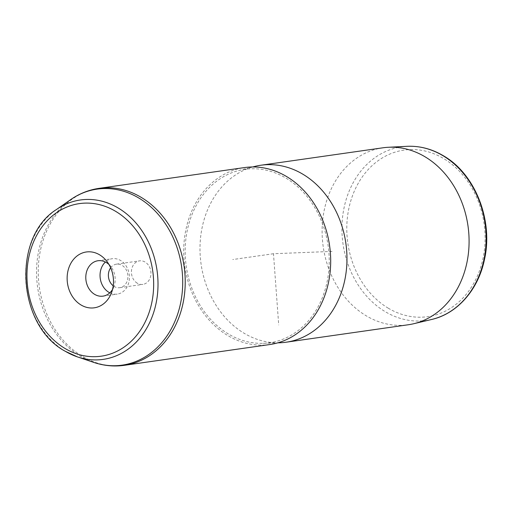 <?xml version="1.0" encoding="UTF-8"?>
<svg xmlns="http://www.w3.org/2000/svg" width="512" height="512" viewBox="0 0 512 512"><rect width="100%" height="100%" fill="white"/><g stroke="black" fill="none" stroke-linecap="round" stroke-linejoin="round"><path stroke-width="0.38" stroke-dasharray="2.56 1.92" d="M137.286 283.2A11.885 9.722 81.9 0 1 131.488 270.56A11.885 9.722 81.9 0 1 139.507 260.864A11.885 9.722 81.9 0 1 145.094 262.054A11.885 9.722 81.9 0 1 150.893 274.694A11.885 9.722 81.9 0 1 142.874 284.39A11.885 9.722 81.9 0 1 137.286 283.2M110.65 267.821A11.885 9.722 81.9 0 1 116.467 264.154A11.885 9.722 81.9 0 1 122.048 265.344A11.885 9.722 -98.1 0 1 127.846 277.984A11.885 9.722 -98.1 0 1 119.827 287.68A11.885 9.722 -98.1 0 1 114.24 286.49A11.885 9.722 81.9 0 1 113.216 285.792M382.957 147.795A89.389 73.133 -98.1 0 0 322.624 220.723A89.389 73.133 -98.1 0 0 366.24 315.814A89.389 73.133 -98.1 0 0 408.237 324.768M279.635 342.784A89.389 73.133 81.9 0 1 244.128 333.261A89.389 73.133 81.9 0 1 200.192 242.086A89.389 73.133 81.9 0 1 254.451 166.509M228.429 333.997A87.597 71.667 81.9 0 1 185.376 244.646A87.597 71.667 81.9 0 1 238.554 170.579A87.597 71.667 81.9 0 1 285.965 178.112A87.597 71.667 81.9 0 1 328.262 275.11A87.597 71.667 81.9 0 1 263.232 343.328A87.597 71.667 81.9 0 1 228.429 333.997M269.843 344.538A89.389 73.133 81.9 0 1 227.846 335.584A89.389 73.133 81.9 0 1 184.23 240.493A89.389 73.133 81.9 0 1 244.557 167.565M109.811 292.832A17.875 14.624 -98.1 0 0 117.261 294.106A17.875 14.624 -98.1 0 0 129.325 279.52A17.875 14.624 -98.1 0 0 120.602 260.499A17.875 14.624 -98.1 0 0 112.205 258.707A17.875 14.624 -98.1 0 0 105.408 262.016M108.941 264.467A17.875 14.624 81.9 0 1 110.938 266.65A17.875 14.624 81.9 0 1 113.824 286.835A17.875 14.624 81.9 0 1 112.512 289.491M332.038 251.405L273.478 253.728L278.714 324.96M273.478 253.728L232.774 259.539M388.32 308.224A84.122 68.819 81.9 0 1 352.544 195.597A84.122 68.819 81.9 0 1 443.571 158.528A84.122 68.819 81.9 0 1 479.354 271.149A84.122 68.819 81.9 0 1 388.32 308.224M431.68 319.462A87.693 71.744 81.9 0 1 385.222 311.674A87.693 71.744 81.9 0 1 342.803 215.187A87.693 71.744 81.9 0 1 406.95 146.323M65.376 351.322A80.518 65.875 81.9 0 1 25.811 281.286A80.518 65.875 81.9 0 1 56.429 209.542M124.378 365.318A89.389 73.133 81.9 0 1 82.381 356.365A89.389 73.133 81.9 0 1 38.765 261.274A89.389 73.133 81.9 0 1 99.091 188.346M93.798 362.413A88.896 72.73 81.9 0 1 80.429 356.237A88.896 72.73 81.9 0 1 36.749 278.912A88.896 72.73 81.9 0 1 70.554 199.699M116.467 264.154L139.507 260.864M238.554 170.579L252.678 166.963M263.232 343.328L277.805 342.842M119.827 287.68L142.874 284.39M103.014 296.141L117.261 294.106M97.958 260.742L112.205 258.707M110.938 266.65L106.797 261.293M113.824 286.835L111.347 293.133"/><path stroke-width="0.77" d="M113.216 285.792A11.885 9.722 81.9 0 1 110.65 267.821M286.125 342.214L408.237 324.768A89.389 73.133 -98.1 0 0 413.6 323.75A89.389 73.133 -98.1 0 0 468.845 248.557A89.389 73.133 -98.1 0 0 424.954 156.749A89.389 73.133 -98.1 0 0 388.39 147.27A89.389 73.133 -98.1 0 0 382.957 147.795L260.838 165.242A89.389 73.133 81.9 0 1 302.835 174.195A89.389 73.133 81.9 0 1 346.451 269.286A89.389 73.133 81.9 0 1 286.125 342.214A89.389 73.133 81.9 0 1 279.635 342.784L277.805 342.842M252.678 166.963L254.451 166.509A89.389 73.133 81.9 0 1 260.838 165.242M244.557 167.565A89.389 73.133 81.9 0 1 286.554 176.518A89.389 73.133 81.9 0 1 330.17 271.61A89.389 73.133 81.9 0 1 269.843 344.538L124.378 365.318A89.389 73.133 81.9 0 0 184.704 292.39A89.389 73.133 81.9 0 0 141.088 197.299A89.389 73.133 81.9 0 0 99.091 188.346L244.557 167.565M105.408 262.016A17.875 14.624 -98.1 0 0 108.864 292.314A17.875 14.624 -98.1 0 0 109.811 292.832M81.05 304.986A28.198 23.072 81.9 0 1 69.056 267.232A28.198 23.072 81.9 0 1 99.571 254.803A28.198 23.072 81.9 0 1 106.797 261.293A28.198 23.072 81.9 0 1 111.347 293.133A28.198 23.072 81.9 0 1 81.05 304.986M112.512 289.491A17.875 14.624 81.9 0 1 103.014 296.141A17.875 14.624 81.9 0 1 94.618 294.349A17.875 14.624 81.9 0 1 85.894 275.328A17.875 14.624 81.9 0 1 97.958 260.742A17.875 14.624 81.9 0 1 106.355 262.534A17.875 14.624 81.9 0 1 108.941 264.467M431.68 319.462C457.331 313.677 478.291 289.69 484.429 259.674C493.491 220.416 475.238 173.894 443.366 155.744C431.77 148.896 419.629 145.754 406.95 146.323A87.693 71.744 81.9 0 1 442.816 155.622A87.693 71.744 81.9 0 1 485.875 245.69A87.693 71.744 81.9 0 1 431.68 319.462L413.6 323.75M115.616 211.328A77.062 63.046 81.9 0 1 148.397 314.502A77.062 63.046 81.9 0 1 64.998 348.461A77.062 63.046 81.9 0 1 32.224 245.286A77.062 63.046 81.9 0 1 115.616 211.328M56.429 209.542L70.554 199.699A88.896 72.73 81.9 0 1 138.822 198.035A88.896 72.73 81.9 0 1 179.13 309.267A88.896 72.73 81.9 0 1 93.798 362.413L77.485 356.915L65.21 351.245C17.318 325.792 11.699 237.421 56.429 209.542A80.518 65.875 81.9 0 1 118.259 208.038A80.518 65.875 81.9 0 1 154.765 308.781A80.518 65.875 81.9 0 1 77.485 356.915A80.518 65.875 81.9 0 1 65.376 351.322M406.95 146.323L388.39 147.27M70.554 199.699C79.277 193.638 88.787 189.856 99.091 188.346M93.798 362.413C103.866 365.792 114.061 366.758 124.378 365.318"/></g></svg>
